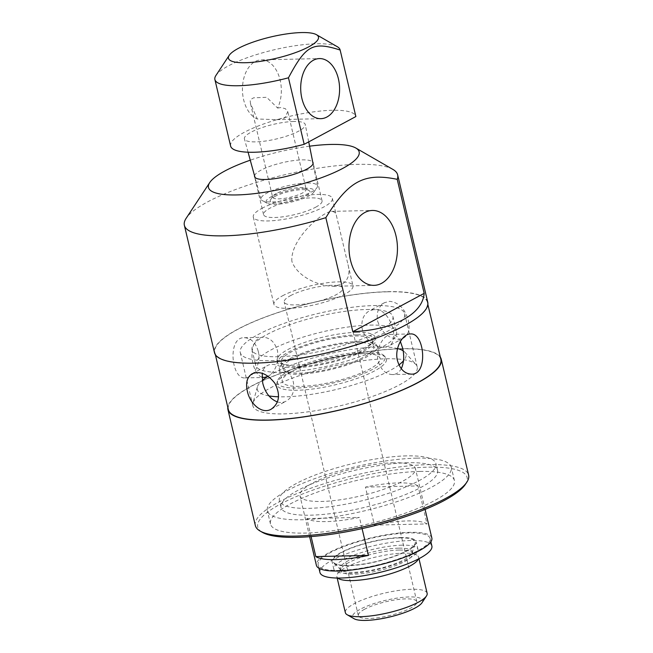 <?xml version="1.0" encoding="UTF-8"?>
<svg xmlns="http://www.w3.org/2000/svg" width="653" height="653" viewBox="0 0 653 653"><rect width="100%" height="100%" fill="white"/><g stroke="black" fill="none" stroke-linecap="round" stroke-linejoin="round"><path stroke-width="0.49" stroke-dasharray="3.27 2.45" d="M276.26 193.549A17.223 4.106 -13.3 0 0 272.913 196.112A17.223 4.106 -13.3 0 0 272.636 197.214A17.223 4.106 -13.3 0 0 290.34 197.247A17.223 4.106 -13.3 0 0 306.151 189.288A17.223 4.106 -13.3 0 0 305.408 188.431A17.223 4.106 -13.3 0 0 292.471 188.431A17.223 4.106 -13.3 0 0 276.26 193.549M274.529 196.643A20.439 4.873 166.7 0 1 293.76 190.57A20.439 4.873 166.7 0 1 309.122 190.57A20.439 4.873 166.7 0 1 291.23 201.034A20.439 4.873 166.7 0 1 270.554 199.687A20.439 4.873 166.7 0 1 274.529 196.643M277.631 108.072L280.921 107.541L285.385 108.7L287.777 111.663L284.806 117.981L276.643 119.67L257.298 118.993L250.474 103.492L250.197 100.733L251.005 99.297L253.625 97.811L266.669 97.297L277.631 108.072A30.062 19.443 88.7 0 0 279.06 76.36A30.062 19.443 88.7 0 0 261.208 59.888A30.062 19.443 88.7 0 0 242.541 86.278A30.062 19.443 88.7 0 0 257.298 118.993M305.114 188.235A24.708 5.885 -13.3 0 0 276.309 194.414A24.708 5.885 -13.3 0 0 267.273 203.279A24.708 5.885 -13.3 0 0 291.467 202.022A24.708 5.885 -13.3 0 0 313.669 192.317A24.708 5.885 -13.3 0 0 305.114 188.235M230.623 146.068A64.345 15.329 166.7 0 1 289.516 116.389A64.345 15.329 166.7 0 1 355.828 116.373M293.826 121.482A31.262 7.444 -13.3 0 0 260.727 128.045A31.262 7.444 -13.3 0 0 244.426 138.934A31.262 7.444 -13.3 0 0 276.554 138.926A31.262 7.444 -13.3 0 0 305.278 124.552A31.262 7.444 -13.3 0 0 293.826 121.482M337.348 46.738A64.345 15.329 -13.3 0 0 273.982 49.832A64.345 15.329 -13.3 0 0 215.947 75.438M306.837 183.028A29.018 6.914 -13.3 0 0 276.113 189.117A29.018 6.914 -13.3 0 0 260.988 199.23A29.018 6.914 -13.3 0 0 262.384 200.7A29.018 6.914 -13.3 0 0 290.805 199.222A29.018 6.914 -13.3 0 0 316.876 187.819A29.018 6.914 -13.3 0 0 317.464 185.876A29.018 6.914 -13.3 0 0 306.837 183.028M311.097 536.595L306.837 518.588A59.317 14.129 -13.3 0 0 359.436 517.405L362.089 528.628M306.837 518.588L359.436 517.405M400.371 341.495C398.15 336.793 395.22 334.418 391.604 334.377C384.029 334.05 374.953 348.759 378.177 361.068C380.87 369.729 385.645 374.226 392.51 374.577C396.257 374.438 399.171 372.488 401.26 368.708M277.362 401.954C280.439 402.868 283.402 402.575 286.259 401.089C292.454 397.253 294.829 391 293.377 382.332C290.724 369.606 274.75 361.044 267.232 365.664C264.489 367.206 262.816 369.761 262.212 373.32M258.237 351.216C255.617 342.564 250.972 338.066 244.287 337.707C227.334 336.817 231.089 379.442 245.193 377.907C252.98 378.234 261.469 363.517 258.237 351.216M261.935 377.181C257.796 375.606 254.85 371.182 253.103 363.901C249.83 351.592 253.715 336.997 263.183 337.274C270.048 337.625 274.823 342.131 277.517 350.783C278.88 362.937 275.607 371.516 267.697 376.512M362.317 329.52C360.872 320.852 363.239 314.599 369.435 310.763L374.634 309.383C389.98 308.314 400.673 341.046 388.462 346.188L383.621 347.388C373.557 346.735 366.455 340.776 362.317 329.52M377.679 321.276C381.695 332.589 388.682 338.605 398.632 339.323L403.521 338.107C408.574 334.875 410.182 329.039 408.337 320.582C405.08 308.861 398.852 302.437 389.653 301.319L384.495 302.682C378.446 306.445 376.169 312.64 377.679 321.276M418.042 485.922A59.317 14.129 -13.3 0 0 398.452 482.91A59.317 14.129 -13.3 0 0 365.443 487.114L374.43 525.118A59.317 14.129 166.7 0 1 407.439 520.923A59.317 14.129 166.7 0 1 427.021 523.935L418.042 485.922L365.443 487.114M374.43 525.118L427.021 523.935M254.564 175.82A30.062 7.159 166.7 0 1 282.178 162.719A30.062 7.159 166.7 0 1 312.738 162.066M315.726 207.181A30.062 7.159 -13.3 0 0 322.06 200.781A30.062 7.159 -13.3 0 0 301.694 198.716A30.062 7.159 -13.3 0 0 269.885 208.209A30.062 7.159 -13.3 0 0 263.551 214.608A30.062 7.159 -13.3 0 0 283.924 216.674A30.062 7.159 -13.3 0 0 315.726 207.181M290.552 295.629A30.062 7.159 166.7 0 1 322.362 286.136A30.062 7.159 166.7 0 1 342.727 288.202A30.062 7.159 166.7 0 1 315.121 302.078A30.062 7.159 166.7 0 1 284.218 302.029A30.062 7.159 166.7 0 1 290.552 295.629M364.676 609.2A30.062 7.159 -13.3 0 0 358.342 615.599A30.062 7.159 -13.3 0 0 389.245 615.648A30.062 7.159 -13.3 0 0 416.851 601.764A30.062 7.159 -13.3 0 0 396.485 599.707A30.062 7.159 -13.3 0 0 364.676 609.2M409.039 532.913A57.505 13.697 -13.3 0 0 348.376 544.904A57.505 13.697 -13.3 0 0 318.158 564.894A57.505 13.697 -13.3 0 0 377.271 565A57.505 13.697 -13.3 0 0 430.082 538.439A57.505 13.697 -13.3 0 0 409.039 532.913M431.878 546.039A57.505 13.697 -13.3 0 0 410.835 540.513A57.505 13.697 -13.3 0 0 350.171 552.511A57.505 13.697 -13.3 0 0 319.954 572.501M402.166 545.173A43.229 10.301 -13.3 0 0 356.562 554.185A43.229 10.301 -13.3 0 0 333.846 569.212A43.229 10.301 -13.3 0 0 378.283 569.294A43.229 10.301 -13.3 0 0 417.985 549.328A43.229 10.301 -13.3 0 0 402.166 545.173M400.371 537.566A43.229 10.301 166.7 0 1 416.19 541.721A43.229 10.301 166.7 0 1 376.487 561.686A43.229 10.301 166.7 0 1 332.05 561.613A43.229 10.301 166.7 0 1 354.767 546.585A43.229 10.301 166.7 0 1 400.371 537.566M399.758 537.901A42.225 10.056 -13.3 0 0 352.669 547.63A42.225 10.056 -13.3 0 0 333.773 562.674A42.225 10.056 -13.3 0 0 376.43 561.458A42.225 10.056 -13.3 0 0 415.12 543.435A42.225 10.056 -13.3 0 0 399.758 537.901M465.369 484.379A107.574 25.622 -13.3 0 0 427.756 467.173A107.574 25.622 -13.3 0 0 303.139 493.758A107.574 25.622 -13.3 0 0 262.4 532.366M255.347 525.567A109.582 26.104 166.7 0 1 312.926 487.473A109.582 26.104 166.7 0 1 428.531 464.618A109.582 26.104 166.7 0 1 468.634 475.147M419.822 471.433A94.497 22.512 -13.3 0 0 320.125 491.146A94.497 22.512 -13.3 0 0 270.473 524A94.497 22.512 -13.3 0 0 367.615 524.163A94.497 22.512 -13.3 0 0 454.406 480.518A94.497 22.512 -13.3 0 0 419.822 471.433M440.326 357.142A109.582 26.104 -13.3 0 0 401.13 348.694A109.582 26.104 -13.3 0 0 289.63 370.129A109.582 26.104 -13.3 0 0 227.824 407.374M282.504 295.817A40.617 9.673 166.7 0 1 325.48 282.986A40.617 9.673 166.7 0 1 352.995 285.769A40.617 9.673 166.7 0 1 315.701 304.527A40.617 9.673 166.7 0 1 273.95 304.453A40.617 9.673 166.7 0 1 282.504 295.817M261.837 208.397A40.617 9.673 166.7 0 1 304.812 195.565A40.617 9.673 166.7 0 1 332.336 198.349A40.617 9.673 166.7 0 1 295.034 217.106A40.617 9.673 166.7 0 1 253.282 217.041A40.617 9.673 166.7 0 1 261.837 208.397M291.907 261.453C289.916 240.173 321.154 212.298 331.495 211.384C334.246 211.474 335.887 212.902 336.426 215.661L348.008 264.653C350.351 273.517 348.359 280.039 342.025 284.21L333.193 286.283C318.517 285.998 297.482 276.79 291.907 261.453M392.918 169.421A109.582 26.104 -13.3 0 0 357.55 164.352A109.582 26.104 -13.3 0 0 186.154 218.298M309.579 146.182A77.413 18.439 -13.3 0 0 250.27 160.197M427.144 593.316A42.021 10.007 -13.3 0 0 411.765 589.275A42.021 10.007 -13.3 0 0 367.435 598.042A42.021 10.007 -13.3 0 0 345.355 612.645M422.034 602.703A35.988 8.571 -13.3 0 0 409.447 596.94A35.988 8.571 -13.3 0 0 367.753 605.837A35.988 8.571 -13.3 0 0 354.122 618.75M418.41 558.992A42.021 10.007 -13.3 0 0 418.606 557.205A42.021 10.007 -13.3 0 0 416.794 555.107A42.021 10.007 -13.3 0 0 403.228 553.164A42.021 10.007 -13.3 0 0 337.503 573.856A42.021 10.007 -13.3 0 0 336.817 576.542A42.021 10.007 -13.3 0 0 337.797 578.044M399.056 550.055A36.992 8.816 -13.3 0 0 341.192 568.265A36.992 8.816 -13.3 0 0 340.588 570.632A36.992 8.816 -13.3 0 0 378.618 570.698A36.992 8.816 -13.3 0 0 412.59 553.613A36.992 8.816 -13.3 0 0 410.998 551.769A36.992 8.816 -13.3 0 0 399.056 550.055M398.608 548.161A36.992 8.816 -13.3 0 0 359.574 555.874A36.992 8.816 -13.3 0 0 340.14 568.739A36.992 8.816 -13.3 0 0 340.784 569.865A36.992 8.816 -13.3 0 0 378.169 568.804A36.992 8.816 -13.3 0 0 412.067 553.018A36.992 8.816 -13.3 0 0 412.149 551.712A36.992 8.816 -13.3 0 0 398.608 548.161M431.845 538.023A59.317 14.129 -13.3 0 0 410.133 532.326A59.317 14.129 -13.3 0 0 347.559 544.692A59.317 14.129 -13.3 0 0 316.395 565.31M393.694 462.765A59.317 14.129 -13.3 0 0 331.12 475.139A59.317 14.129 -13.3 0 0 299.956 495.758A59.317 14.129 -13.3 0 0 360.929 495.864A59.317 14.129 -13.3 0 0 415.398 468.47A59.317 14.129 -13.3 0 0 393.694 462.765M406.517 455.884A80.425 19.157 -13.3 0 0 321.668 472.658A80.425 19.157 -13.3 0 0 279.411 500.614A80.425 19.157 -13.3 0 0 362.08 500.761A80.425 19.157 -13.3 0 0 435.943 463.614A80.425 19.157 -13.3 0 0 406.517 455.884M408.133 462.724A80.425 19.157 -13.3 0 0 323.284 479.498A80.425 19.157 -13.3 0 0 281.027 507.454A80.425 19.157 -13.3 0 0 363.705 507.601A80.425 19.157 -13.3 0 0 437.567 470.454A80.425 19.157 -13.3 0 0 408.133 462.724M416.679 458.137A94.497 22.512 -13.3 0 0 316.983 477.849A94.497 22.512 -13.3 0 0 267.33 510.695A94.497 22.512 -13.3 0 0 364.472 510.858A94.497 22.512 -13.3 0 0 451.264 467.213A94.497 22.512 -13.3 0 0 416.679 458.137M440.84 359.313A109.182 26.006 -13.3 0 0 400.885 348.824A109.182 26.006 -13.3 0 0 285.704 371.598A109.182 26.006 -13.3 0 0 228.338 409.545M387.409 291.809A109.182 26.006 -13.3 0 0 272.228 314.583A109.182 26.006 -13.3 0 0 214.861 352.538A109.182 26.006 -13.3 0 0 327.096 352.726A109.182 26.006 -13.3 0 0 427.356 302.306A109.182 26.006 -13.3 0 0 387.409 291.809M427.748 302.208A109.582 26.104 -13.3 0 0 387.645 291.679A109.582 26.104 -13.3 0 0 272.048 314.542A109.582 26.104 -13.3 0 0 214.47 352.628M268.089 376.267A76.409 18.202 166.7 0 1 378.014 346.972A76.409 18.202 166.7 0 1 397.563 348.555M403.154 350.8A76.409 18.202 166.7 0 1 404.811 352.171A76.409 18.202 166.7 0 1 403.505 360.799M398.942 364.913A76.409 18.202 166.7 0 1 278.529 396.787M268.905 395.898A76.409 18.202 166.7 0 1 257.347 387.033A76.409 18.202 166.7 0 1 262.228 380.536M386.315 358.791A84.449 20.112 166.7 0 1 415.937 364.537A84.449 20.112 166.7 0 1 417.218 366.904A84.449 20.112 166.7 0 1 339.666 405.913A84.449 20.112 166.7 0 1 252.85 405.758A84.449 20.112 166.7 0 1 252.94 403.072A84.449 20.112 166.7 0 1 302.037 374.765A84.449 20.112 166.7 0 1 386.315 358.791M365.811 353.526A56.297 13.411 166.7 0 1 385.556 357.362A56.297 13.411 166.7 0 1 334.703 384.944A56.297 13.411 166.7 0 1 276.896 383.05A56.297 13.411 166.7 0 1 309.62 364.178A56.297 13.411 166.7 0 1 365.811 353.526M364.717 351.975A55.244 13.158 166.7 0 1 384.086 355.738A55.244 13.158 166.7 0 1 334.197 382.797A55.244 13.158 166.7 0 1 277.476 380.936A55.244 13.158 166.7 0 1 309.587 362.423A55.244 13.158 166.7 0 1 364.717 351.975M361.697 353.591A50.265 11.974 166.7 0 1 380.087 358.424A50.265 11.974 166.7 0 1 333.928 381.646A50.265 11.974 166.7 0 1 282.251 381.556A50.265 11.974 166.7 0 1 308.665 364.08A50.265 11.974 166.7 0 1 361.697 353.591M358.824 341.429A50.265 11.974 166.7 0 1 377.214 346.261A50.265 11.974 166.7 0 1 331.055 369.476A50.265 11.974 166.7 0 1 279.378 369.394A50.265 11.974 166.7 0 1 305.792 351.918A50.265 11.974 166.7 0 1 358.824 341.429M356.709 342.564A46.787 11.142 166.7 0 1 373.834 347.061A46.787 11.142 166.7 0 1 330.859 368.676A46.787 11.142 166.7 0 1 282.765 368.594A46.787 11.142 166.7 0 1 307.351 352.326A46.787 11.142 166.7 0 1 356.709 342.564M355.15 335.985A46.787 11.142 166.7 0 1 372.275 340.474A46.787 11.142 166.7 0 1 329.308 362.089A46.787 11.142 166.7 0 1 281.206 362.007A46.787 11.142 166.7 0 1 305.792 345.739A46.787 11.142 166.7 0 1 355.15 335.985M357.264 334.85A50.265 11.974 166.7 0 1 375.655 339.674A50.265 11.974 166.7 0 1 329.496 362.897A50.265 11.974 166.7 0 1 277.819 362.807A50.265 11.974 166.7 0 1 304.233 345.331A50.265 11.974 166.7 0 1 357.264 334.85M356.66 332.312A50.265 11.974 166.7 0 1 375.059 337.144A50.265 11.974 166.7 0 1 328.892 360.358A50.265 11.974 166.7 0 1 277.223 360.268A50.265 11.974 166.7 0 1 303.637 342.792A50.265 11.974 166.7 0 1 356.66 332.312M370.096 325.096A72.385 17.239 166.7 0 1 396.583 332.05A72.385 17.239 166.7 0 1 330.108 365.484A72.385 17.239 166.7 0 1 255.698 365.354A72.385 17.239 166.7 0 1 293.736 340.197A72.385 17.239 166.7 0 1 370.096 325.096M366.406 309.514A72.385 17.239 166.7 0 1 392.902 316.468A72.385 17.239 166.7 0 1 326.427 349.902A72.385 17.239 166.7 0 1 252.017 349.771A72.385 17.239 166.7 0 1 290.046 324.614A72.385 17.239 166.7 0 1 366.406 309.514M373.736 305.58A84.449 20.112 166.7 0 1 404.64 313.693A84.449 20.112 166.7 0 1 327.088 352.702A84.449 20.112 166.7 0 1 240.271 352.547A84.449 20.112 166.7 0 1 284.643 323.194A84.449 20.112 166.7 0 1 373.736 305.58M272.913 196.112L270.554 199.687M305.408 188.431L309.122 190.57M250.474 103.492L272.636 197.214M287.924 112.169L306.151 189.288M276.643 119.67L320.827 118.675M261.208 59.888L319.464 58.574M313.669 192.317L316.876 187.819M267.273 203.279L262.384 200.7M317.464 185.876L313.056 163.683M308.722 141.872L305.278 124.552M260.988 199.23L254.996 177.412M248.075 152.214L244.426 138.934M410.5 333.944L391.604 334.377M411.406 374.153L392.51 374.577M271.199 409.178L286.259 401.089M252.172 373.745L267.232 365.664M245.193 377.907L264.09 377.475M244.287 337.699L263.183 337.274M384.495 302.682L369.435 310.763M403.521 338.107L388.47 346.188M322.06 200.781L313.073 162.768M263.551 214.608L254.572 176.604M416.851 601.764L342.727 288.202M358.342 615.599L284.218 302.029M430.882 541.81L430.082 538.439M318.95 568.265L318.158 564.894M417.985 549.328L416.19 541.721M333.846 569.212L332.05 561.613M253.282 217.041L273.95 304.453M332.336 198.349L336.426 215.661M348.008 264.653L352.995 285.769M333.193 286.283L374.055 285.361M331.495 211.384L372.365 210.462M418.965 558.699L418.606 557.205M337.168 578.036L336.817 576.542M341.192 568.265L337.503 573.856M410.998 551.769L416.794 555.107M412.59 553.613L412.149 551.712M340.588 570.632L340.14 568.739M412.067 553.018L415.12 543.435M340.784 569.865L333.773 562.674M425.079 509.413L415.398 468.47M309.636 536.709L299.956 495.758M437.567 470.454L435.943 463.614M281.027 507.454L279.411 500.614M454.406 480.518L451.264 467.213M270.473 524L267.33 510.695M427.87 304.478L427.356 302.306M215.376 354.71L214.861 352.538M257.347 387.033L252.94 403.072M404.811 352.171L415.937 364.537M277.476 380.936L276.896 383.05M384.086 355.738L385.556 357.362M279.378 369.394L282.251 381.556M377.214 346.261L380.087 358.424M281.206 362.007L282.765 368.594M372.275 340.474L373.834 347.061M277.223 360.268L277.819 362.807M375.059 337.144L375.655 339.674M252.017 349.771L255.698 365.354M392.902 316.468L396.583 332.05M240.271 352.547L252.85 405.758M404.64 313.693L417.218 366.904"/><path stroke-width="0.98" d="M326.859 117.034A30.062 19.443 -91.3 0 1 320.827 118.675A30.062 19.443 -91.3 0 1 300.707 89.061A30.062 19.443 -91.3 0 1 319.464 58.574A30.062 19.443 -91.3 0 1 339.234 83.437A30.062 19.443 -91.3 0 1 326.859 117.034M288.463 77.797C305.971 45.057 312.852 41.359 340.148 50.036L355.869 116.552L304.184 144.313L288.463 77.797A64.345 15.329 -13.3 0 1 214.894 79.552A64.345 15.329 -13.3 0 1 215.947 75.438L229.219 55.325A46.249 11.019 166.7 0 1 270.938 36.927A46.249 11.019 166.7 0 1 316.476 34.699A46.249 11.019 166.7 0 1 318.484 37.074A46.249 11.019 166.7 0 1 308.73 46.845A46.249 11.019 166.7 0 1 254.597 62.1A46.249 11.019 166.7 0 1 229.219 55.325M304.184 144.313A64.345 15.329 166.7 0 1 230.623 146.068L214.894 79.552M340.148 50.036A64.345 15.329 -13.3 0 0 340.123 49.946A64.345 15.329 -13.3 0 0 337.348 46.738L316.476 34.699M362.089 528.628L368.423 555.409A59.317 14.129 166.7 0 1 315.823 556.601L311.097 536.595M368.423 555.409L315.823 556.601M397.465 360.636C394.224 348.335 402.721 333.618 410.5 333.952C424.605 332.41 428.36 375.034 411.406 374.145C404.729 373.794 400.077 369.288 397.465 360.636M401.26 368.708C403.987 362.758 404.427 355.836 402.591 347.959L400.371 341.495M247.356 391.269C245.512 382.821 247.12 376.977 252.172 373.745C260.041 370.757 267.64 373.973 274.962 383.417C280.659 394.698 279.411 403.285 271.199 409.178C262.212 414.598 249.944 404.011 247.356 391.269M262.212 373.32L262.71 383.025C265.118 392.616 269.999 398.926 277.362 401.954M267.697 376.512L264.09 377.475L261.935 377.181M312.738 162.066A30.062 7.159 166.7 0 1 313.073 162.768A30.062 7.159 166.7 0 1 306.739 169.168A30.062 7.159 166.7 0 1 274.937 178.661A30.062 7.159 166.7 0 1 254.572 176.604A30.062 7.159 166.7 0 1 254.564 175.82M318.95 568.265L319.954 572.501A57.505 13.697 -13.3 0 0 379.067 572.599A57.505 13.697 -13.3 0 0 431.878 546.039L430.882 541.81M260.082 531.028L262.4 532.366A107.574 25.622 -13.3 0 0 368.333 527.191A107.574 25.622 -13.3 0 0 465.369 484.379L466.846 482.151A109.582 26.104 166.7 0 1 367.998 525.763A109.582 26.104 166.7 0 1 260.082 531.028A109.582 26.104 166.7 0 1 255.347 525.567L227.946 409.643A109.582 26.104 -13.3 0 0 340.588 409.839A109.582 26.104 -13.3 0 0 441.232 359.223A109.582 26.104 -13.3 0 0 440.326 357.142M441.232 359.223L468.634 475.147A109.582 26.104 166.7 0 1 466.846 482.151M227.824 407.374A109.582 26.104 -13.3 0 0 227.946 409.643M381.581 283.312A37.458 24.226 -91.3 0 1 374.055 285.361A37.458 24.226 -91.3 0 1 348.988 248.458A37.458 24.226 -91.3 0 1 372.365 210.462A37.458 24.226 -91.3 0 1 397 241.447A37.458 24.226 -91.3 0 1 381.581 283.312M352.8 331.691L325.847 217.661C348.629 180.857 364.129 172.531 397.22 179.33L424.172 293.36L352.8 331.691C393.604 329.863 422.54 314.322 424.172 293.36M397.22 179.33A109.582 26.104 -13.3 0 0 397.653 174.882A109.582 26.104 -13.3 0 0 392.918 169.421L355.812 148.019A77.413 18.439 -13.3 0 0 330.826 144.444A77.413 18.439 -13.3 0 0 309.579 146.182M250.27 160.197A77.413 18.439 -13.3 0 0 209.752 182.546A77.413 18.439 -13.3 0 0 288.063 187.631A77.413 18.439 -13.3 0 0 355.812 148.019M209.752 182.546L186.154 218.298A109.582 26.104 -13.3 0 0 184.366 225.301A109.582 26.104 -13.3 0 0 325.847 217.661M337.168 578.036L345.355 612.645A42.021 10.007 -13.3 0 0 347.167 614.742A42.021 10.007 -13.3 0 0 388.551 612.718A42.021 10.007 -13.3 0 0 426.458 595.993A42.021 10.007 -13.3 0 0 427.144 593.316L418.965 558.699M347.167 614.742L354.122 618.75A35.988 8.571 -13.3 0 0 389.572 617.02A35.988 8.571 -13.3 0 0 422.034 602.703L426.458 595.993M337.797 578.044A42.021 10.007 -13.3 0 0 380.013 576.615A42.021 10.007 -13.3 0 0 418.41 558.992M309.636 536.709L316.395 565.31A59.317 14.129 -13.3 0 0 377.369 565.416A59.317 14.129 -13.3 0 0 431.845 538.023L425.079 509.413M215.376 354.71L228.338 409.545A109.182 26.006 -13.3 0 0 340.572 409.741A109.182 26.006 -13.3 0 0 440.84 359.313L427.87 304.478M184.366 225.301L214.47 352.628A109.582 26.104 -13.3 0 0 327.112 352.824A109.582 26.104 -13.3 0 0 427.748 302.208L397.653 174.882M397.563 348.555A76.409 18.202 166.7 0 1 403.154 350.8M403.505 360.799A76.409 18.202 166.7 0 1 398.942 364.913M278.529 396.787A76.409 18.202 166.7 0 1 268.905 395.898M262.228 380.536A76.409 18.202 166.7 0 1 268.089 376.267M355.852 116.463L340.123 49.946M313.056 163.683L308.722 141.872M254.996 177.412L248.075 152.214"/></g></svg>
